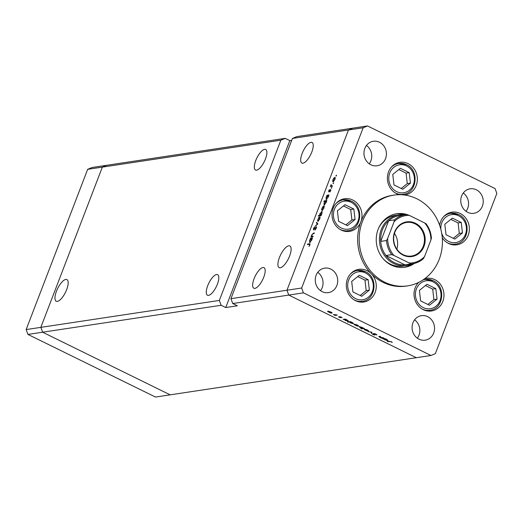 <?xml version="1.0" encoding="UTF-8"?>
<svg xmlns="http://www.w3.org/2000/svg" width="523" height="523" viewBox="0 0 523 523"><rect width="100%" height="100%" fill="white"/><g stroke="black" fill="none" stroke-linecap="round" stroke-linejoin="round"><path stroke-width="0.78" d="M280.858 140.19L285.212 138.36L106.699 165.294L102.345 167.118L280.858 140.19L219.346 300.431L221.137 305.275L42.625 332.21L40.833 327.359L102.345 167.118L106.699 165.294L92.015 167.504L87.661 169.334L26.15 329.575L27.941 334.426L155.488 397.055L170.171 394.839L42.625 332.21L27.941 334.426M219.346 300.431L26.15 329.575M430.985 355.496L435.339 353.666L496.85 193.425L495.059 188.574L367.512 125.945L352.829 128.161L348.475 129.992L292.449 138.438L296.803 136.614L352.829 128.161L348.475 129.992L286.964 290.226L288.755 295.077L303.438 292.86L430.985 355.496L416.301 357.706L288.755 295.077L416.301 357.706L170.171 394.839L42.625 332.21L40.833 327.359L102.345 167.118L87.661 169.334M255.773 160.483A11.473 4.138 116.2 0 1 265.664 149.46A11.473 4.138 116.2 0 1 265.436 159.025A11.473 4.138 116.2 0 1 255.551 170.053A11.473 4.138 116.2 0 1 255.773 160.483M207.723 285.676A11.473 4.138 116.2 0 1 217.607 274.647A11.473 4.138 116.2 0 1 217.378 284.218A11.473 4.138 116.2 0 1 207.494 295.24A11.473 4.138 116.2 0 1 207.723 285.676M254.086 278.681A11.473 4.138 116.2 0 1 263.971 267.652A11.473 4.138 116.2 0 1 263.749 277.223A11.473 4.138 116.2 0 1 253.858 288.245A11.473 4.138 116.2 0 1 254.086 278.681M302.144 153.487A11.473 4.138 116.2 0 1 312.028 142.465A11.473 4.138 116.2 0 1 311.8 152.03A11.473 4.138 116.2 0 1 301.915 163.058A11.473 4.138 116.2 0 1 302.144 153.487M279.426 257.558A12.075 4.354 116.2 0 1 289.834 245.947A12.075 4.354 116.2 0 1 289.598 256.022A12.075 4.354 116.2 0 1 279.19 267.632A12.075 4.354 116.2 0 1 279.426 257.558M66.65 289.657A12.075 4.354 -63.8 0 0 66.885 279.583A12.075 4.354 -63.8 0 0 56.477 291.193A12.075 4.354 -63.8 0 0 56.242 301.268A12.075 4.354 -63.8 0 0 66.65 289.657M291.723 140.341L289.82 140.622L225.746 307.544L237.337 305.792L232.728 303.53L288.755 295.077L286.964 290.226L230.937 298.679L292.449 138.438M289.82 140.622L285.212 138.36M232.728 303.53L230.937 298.679M225.746 307.544L221.137 305.275M412.51 263.775A25.699 23.254 -98.6 0 1 406.561 265.606A25.699 23.254 -98.6 0 1 393.754 263.566A25.699 23.254 -98.6 0 1 379.574 236.501A25.699 23.254 -98.6 0 1 398.892 214.783L395.414 215.306A25.699 23.254 81.4 0 0 378.835 227.688M383.588 259.192A25.699 23.254 81.4 0 0 390.276 264.089A25.699 23.254 81.4 0 0 403.083 266.129L406.561 265.606M407.031 214.567A27.072 24.496 81.4 0 0 396.754 213.717A27.072 24.496 81.4 0 0 376.397 236.599A27.072 24.496 81.4 0 0 391.341 265.109A27.072 24.496 81.4 0 0 404.835 267.26A27.072 24.496 81.4 0 0 414.406 263.409M405.312 214.744A27.072 24.496 81.4 0 0 395.983 213.842M384.778 282.217A45.887 41.52 81.4 0 0 407.639 285.859A45.887 41.52 81.4 0 0 442.144 247.078A45.887 41.52 81.4 0 0 416.811 198.76A45.887 41.52 81.4 0 0 393.95 195.112A45.887 41.52 81.4 0 0 359.445 233.892A45.887 41.52 81.4 0 0 384.778 282.217M393.95 195.112L392.4 195.347A45.887 41.52 81.4 0 0 360.831 221.857A16.52 14.945 81.4 0 0 352.77 200.041A16.52 14.945 81.4 0 0 344.539 198.727A16.52 14.945 81.4 0 0 332.118 212.691A16.52 14.945 81.4 0 0 341.238 230.087A16.52 14.945 81.4 0 0 349.469 231.395A16.52 14.945 81.4 0 0 360.831 221.857A45.887 41.52 81.4 0 0 371.343 273.771A16.52 14.945 81.4 0 0 367.061 270.653A16.52 14.945 81.4 0 0 358.83 269.338A16.52 14.945 81.4 0 0 346.409 283.303A16.52 14.945 81.4 0 0 355.529 300.692A16.52 14.945 81.4 0 0 363.76 302.006A16.52 14.945 81.4 0 0 375.677 290.768A16.52 14.945 81.4 0 0 371.343 273.771A45.887 41.52 81.4 0 0 383.228 282.446A45.887 41.52 81.4 0 0 406.096 286.094L407.639 285.859M442.249 237.73A16.52 14.945 81.4 0 0 448.636 243.502A16.52 14.945 81.4 0 0 456.867 244.816A16.52 14.945 81.4 0 0 469.288 230.852A16.52 14.945 81.4 0 0 460.168 213.456A16.52 14.945 81.4 0 0 451.937 212.148A16.52 14.945 81.4 0 0 439.621 225.263M449.976 213.371A16.52 14.945 81.4 0 0 448.525 213.129M418.616 282.433A16.52 14.945 81.4 0 0 423.231 309.668A16.52 14.945 81.4 0 0 431.462 310.982A16.52 14.945 81.4 0 0 443.883 297.025A16.52 14.945 81.4 0 0 434.763 279.628A16.52 14.945 81.4 0 0 426.533 278.314A16.52 14.945 81.4 0 0 424.728 278.713M424.578 279.537A16.52 14.945 81.4 0 0 423.793 279.387M356.869 270.561A16.52 14.945 81.4 0 0 355.424 270.319M342.578 199.949A16.52 14.945 81.4 0 0 341.127 199.708M404.612 195.027A16.52 14.945 81.4 0 0 404.835 194.994A16.52 14.945 81.4 0 0 417.256 181.036A16.52 14.945 81.4 0 0 408.136 163.64A16.52 14.945 81.4 0 0 399.905 162.326A16.52 14.945 81.4 0 0 387.484 176.29A16.52 14.945 81.4 0 0 396.604 193.68A16.52 14.945 81.4 0 0 399.304 194.693M397.944 163.549A16.52 14.945 81.4 0 0 396.499 163.307M322.168 291.644A12.389 11.212 -98.6 0 1 315.33 278.596A12.389 11.212 -98.6 0 1 324.646 268.129A12.389 11.212 -98.6 0 1 330.817 269.11A12.389 11.212 -98.6 0 1 337.662 282.159A12.389 11.212 -98.6 0 1 328.346 292.632A12.389 11.212 -98.6 0 1 322.168 291.644M467.68 212.325A12.389 11.212 -98.6 0 1 460.841 199.283A12.389 11.212 -98.6 0 1 470.157 188.81A12.389 11.212 -98.6 0 1 476.329 189.79A12.389 11.212 -98.6 0 1 483.167 202.839A12.389 11.212 -98.6 0 1 473.851 213.312A12.389 11.212 -98.6 0 1 467.68 212.325M427.631 316.65A12.389 11.212 81.4 0 0 421.46 315.663A12.389 11.212 81.4 0 0 412.144 326.136A12.389 11.212 81.4 0 0 418.982 339.185A12.389 11.212 81.4 0 0 425.153 340.166A12.389 11.212 81.4 0 0 434.469 329.699A12.389 11.212 81.4 0 0 427.631 316.65M379.515 142.256A12.389 11.212 81.4 0 0 373.344 141.269A12.389 11.212 81.4 0 0 364.028 151.742A12.389 11.212 81.4 0 0 370.866 164.784A12.389 11.212 81.4 0 0 377.037 165.771A12.389 11.212 81.4 0 0 386.353 155.298A12.389 11.212 81.4 0 0 379.515 142.256M383.176 337.721L383.66 337.963L381.685 338.257L379.672 337.289L379.201 336.42L380.698 336.505L379.338 336.786L379.495 336.374L379.999 337.296L383.176 337.721M378.783 336.577L379.201 336.42M373.618 333.452L375.887 334.099L376.933 334.988L374.102 333.694L374.965 335.066L373.01 334.511L372.036 333.739L374.475 334.831L373.474 333.537M374.174 333.497L374.023 333.824M374.475 334.831L374.56 334.367M371.873 332.17L371.755 333.38L371.232 333.125L371.369 332.268L368.1 331.589L371.873 332.17M368.48 330.68L368.336 331.066L367.094 330.909L364.106 329.438L364.27 329.065L367.316 329.908L368.578 330.941M358.484 325.77L358.34 326.156L357.098 325.999L354.104 324.528L354.267 324.155L357.32 324.999L358.575 326.032M344.056 319.546L343.206 319.363L345.187 319.063L347.305 320.083L348.331 321.246L345.245 320.39L344.18 319.22M332.007 312.767L331.857 313.153L330.621 312.996L327.627 311.525L327.79 311.152L330.837 312.002L332.098 313.029M336.701 314.898L337.185 315.14L335.21 315.434L333.38 314.519L336.701 314.898M340.735 317.598L338.42 316.853L340.166 317.566L339.545 316.644L341.271 317.121L342.127 317.709L340.042 316.879L340.78 317.664M340.166 317.566L340.303 317.239M349.174 322.05L347.514 321.991L350.286 321.573L352.41 322.593L353.43 323.75L350.351 322.894L349.299 321.717M363.439 328.261L364.283 328.444L361.511 328.862L361.027 328.627L362.184 328.451L360.19 327.725L359.164 326.561L362.249 327.424L363.439 328.261M383.634 338.982L382.79 338.799L384.765 338.499L386.889 339.519L387.909 340.682L384.823 339.826L383.764 338.656M391.021 341.709L387.301 341.48L389.125 341.205L392.315 342.362L391.08 341.565M313.153 236.233L312.95 236.756L310.976 237.05L311.767 234.912L313.382 233.16L314.388 233.01L314.186 233.533L312.787 233.801L311.976 234.964L311.937 236.337L313.153 236.233M316.461 226.799L316.291 228.224L315.016 230.094L316.016 228.27L315.997 227.191L313.539 229.963L313.46 228.616L314.519 226.995L313.728 229.44L316.356 226.688M316.513 227.413L315.997 227.191M314.035 229.617L313.656 229.427L314.055 229.597M317.866 223.949L315.114 226.269L317.317 224.066L316.422 222.863L316.637 222.295L317.866 223.949M320.03 217.097L319.645 216.908L319.815 218.96L317.951 221.321L317.474 220.843L318.716 217.594L319.88 216.934M317.951 221.321L317.474 220.843L318.232 221.216M324.201 206.232L323.815 206.042L323.985 208.095L322.116 210.462L321.638 209.984L321.939 208.409L322.887 206.735L324.044 206.075M322.116 210.462L321.638 209.984L322.403 210.357M326.274 199.603L326.117 197.517L327.019 195.262L328.993 194.961L328.156 197.223L326.051 199.577M336.459 175.597L336.047 176.114L336.008 175.663L336.505 175.185M336.047 176.114L336.008 175.663L336.348 175.826M301.647 288.016L286.964 290.226L348.475 129.992L363.158 127.775L301.647 288.016L303.438 292.86M335.217 177.545L334.825 177.356L334.995 179.409L333.131 181.775L332.654 181.298L332.948 179.722L333.896 178.049L335.06 177.389M333.131 181.775L332.654 181.298L333.413 181.671M333.556 183.161L333.144 183.678L333.105 183.227L333.602 182.749M333.144 183.678L333.105 183.227L333.445 183.39M332.53 185.75L332.327 186.273L330.353 186.574L331.164 184.541L331.222 185.855L332.53 185.75M331.778 187.803L331.36 188.326L331.327 187.868L331.824 187.391M331.36 188.326L331.327 187.868L331.66 188.038M328.764 191.889L328.66 190.888L329.366 189.751L328.96 191.366L330.588 189.496L330.68 190.666L329.941 191.928L330.392 190.019L328.64 191.876M328.908 190.856L329.261 191.516L328.902 191.359M330.817 190.209L330.392 190.019M324.149 205.147L323.992 203.061L325.071 201.27L323.894 201.447L324.09 200.924L326.868 200.505L326.032 202.767L323.92 205.121M322.155 211.547L321.769 211.364L321.926 213.456L321.03 215.705L318.259 216.123L318.455 215.6L319.612 215.43L319.886 213.744L321.998 211.39M309.773 242.594L309.616 240.508L310.518 238.253L312.493 237.952L311.656 240.214L309.544 242.567M310.054 244.084L309.426 243.777L309.851 244.999L309.001 246.451L309.59 245.012L309.198 244.306L307.4 244.574L307.602 244.051L309.917 243.79M310.008 244.509L309.198 244.306M417.347 338.204A12.389 11.212 81.4 0 0 414.582 319.847M369.231 163.81A12.389 11.212 81.4 0 0 366.466 145.446M463.273 192.987A12.389 11.212 -98.6 0 1 466.045 211.344M317.768 272.306A12.389 11.212 -98.6 0 1 320.54 290.664M367.512 125.945L363.158 127.775M401.925 194.765A16.52 14.945 81.4 0 0 402.605 194.406M345.919 231.46A16.52 14.945 81.4 0 0 347.233 230.806M360.21 302.072A16.52 14.945 81.4 0 0 361.524 301.418M427.919 311.048A16.52 14.945 81.4 0 0 429.233 310.394M453.317 244.882A16.52 14.945 81.4 0 0 454.631 244.221M404.057 267.358A27.072 24.496 81.4 0 0 412.706 263.749M334.628 177.879L333.19 179.683L333.334 181.252L334.753 179.448L334.628 177.879L335.308 178.153M333.72 181.442L333.151 181.233L333.667 181.488M331.327 186.423L330.556 186.044M331.615 186.378L330.843 186.005M332.131 186.306L331.222 185.855M330.843 190.058L330.203 189.744M327.79 195.635L327.019 195.262M327.81 195.635L326.365 197.472L326.483 199.08L327.921 197.243L327.81 195.635L328.477 195.896M326.868 199.27L326.319 199.06L326.823 199.309M324.861 201.303L324.09 200.924M325.685 201.178L324.24 203.016L324.352 204.624L325.796 202.787L325.685 201.178L326.352 201.433M324.737 204.813L324.195 204.604L324.698 204.853M323.613 206.565L322.181 208.37L322.318 209.939L323.744 208.134L323.613 206.565L324.299 206.84M322.704 210.128L322.142 209.919L322.658 210.168M319.226 215.979L318.455 215.6M320.383 215.803L319.612 215.43M320.9 215.724L320.063 215.313L321.684 213.495L321.573 211.887L320.128 213.724L320.239 215.332L321.011 215.711M322.24 212.155L321.573 211.887M319.448 217.431L318.01 219.235L318.154 220.798L319.573 219L319.448 217.431L320.128 217.699M318.54 220.987L317.971 220.778L318.487 221.033M317.435 223.36L316.422 222.863M316.507 227.446L316.147 227.27M311.943 236.906L311.178 236.527M312.303 236.854L311.531 236.474M312.826 236.775L311.937 236.337M311.29 238.632L310.518 238.253M311.309 238.625L309.864 240.462L309.976 242.071L311.42 240.234L311.309 238.625L311.976 238.887M310.361 242.26L309.819 242.051L310.322 242.299M308.374 244.431L307.602 244.051M328.359 311.172L328.091 311.492L328.215 311.152M330.647 311.911L328.274 311.394L329.039 312.27L331.379 312.917L331.687 312.486M331.379 312.917L330.601 312.035M335.354 315.062L335.21 315.434M343.814 319.272L343.689 319.599M344.807 319.122L344.494 319.546L344.644 319.148M347.095 319.984L344.683 319.448L345.481 320.344L347.847 321.011L348.148 320.573M347.847 321.011L347.05 320.115M348.122 321.9L347.998 322.227M349.913 321.625L349.593 322.057L349.75 321.652M352.201 322.488L349.782 321.959L350.587 322.854L352.953 323.515L353.254 323.077M352.953 323.515L352.149 322.619M354.836 324.175L354.568 324.489L354.692 324.155M357.124 324.907L354.751 324.391L355.516 325.273L357.856 325.921L358.163 325.489M357.856 325.921L357.078 325.038M361.635 328.536L361.511 328.862M359.732 326.581L360.445 327.692L362.812 328.359L363.125 327.934M362.812 328.359L362.008 327.463L359.471 326.895L359.602 326.561M364.838 329.085L364.564 329.398L364.694 329.065M367.126 329.817L364.753 329.307L365.518 330.183L367.852 330.83L368.166 330.399M367.852 330.83L367.074 329.948M371.611 332.131L371.232 333.125M376.475 334.432L376.344 334.785M381.829 337.871L381.685 338.257M383.398 338.708L383.267 339.035M384.392 338.558L384.072 338.982L384.228 338.584M386.674 339.42L384.261 338.884L385.059 339.78L387.425 340.447L387.726 340.009M387.425 340.447L386.628 339.551M387.909 341.388L387.785 341.722M410.437 183.115L409.208 172.636L400.37 168.295L392.766 174.44L393.989 184.92L402.828 189.261L410.437 183.115L407.28 183.593L406.057 173.113L398.814 169.557M401.233 188.476L407.28 183.593M406.057 173.113L409.208 172.636M369.356 290.128L368.127 279.648L359.294 275.307L351.685 281.452L352.914 291.932L361.746 296.273L369.356 290.128L366.205 290.605L364.976 280.125L357.732 276.569M360.157 295.488L366.205 290.605M364.976 280.125L368.127 279.648M355.065 219.516L353.836 209.037L345.003 204.696L337.394 210.841L338.623 221.321L347.455 225.661L355.065 219.516L351.914 219.993L350.685 209.514L343.441 205.957M345.86 224.877L351.914 219.993M350.685 209.514L353.836 209.037M437.065 299.104L435.836 288.624L426.997 284.283L419.394 290.428L420.616 300.908L429.455 305.249L437.065 299.104L433.907 299.581L432.684 289.101L425.441 285.545M427.86 304.464L433.907 299.581M432.684 289.101L435.836 288.624M462.463 232.938L461.234 222.458L452.402 218.117L444.792 224.256L446.021 234.742L454.853 239.076L462.463 232.938L459.312 233.415L458.083 222.929L450.839 219.372M453.258 238.298L459.312 233.415M458.083 222.929L461.234 222.458M403.174 255.146A17.527 15.86 -98.6 0 1 394.617 231.996A17.527 15.86 -98.6 0 1 415.412 223.262A17.527 15.86 -98.6 0 1 423.97 246.411A17.527 15.86 -98.6 0 1 403.174 255.146M414.987 223.798A16.978 15.363 81.4 0 0 406.528 222.452A16.978 15.363 81.4 0 0 393.767 236.801A16.978 15.363 81.4 0 0 403.135 254.675A16.978 15.363 81.4 0 0 411.594 256.028A16.978 15.363 81.4 0 0 424.362 241.678A16.978 15.363 81.4 0 0 414.987 223.798M394.061 221.804L394.434 219.882A24.777 22.424 -98.6 0 1 405.214 214.757L399.415 215.633A24.777 22.424 81.4 0 0 388.635 220.758L380.711 241.404A24.777 22.424 81.4 0 0 385.922 255.499A24.777 22.424 81.4 0 0 394.46 262.67A24.777 22.424 81.4 0 0 404.926 264.834A24.777 22.424 81.4 0 0 406.809 264.638L412.608 263.762A24.777 22.424 -98.6 0 1 410.725 263.958L409.287 263.004A23.862 21.593 81.4 0 0 424.532 256.603L430.939 239.913A23.862 21.593 81.4 0 0 424.669 222.948L409.3 215.398A23.862 21.593 81.4 0 0 394.061 221.804L387.654 238.495A23.862 21.593 81.4 0 0 393.924 255.459L409.287 263.004M393.924 255.459L391.714 254.623L385.922 255.499L404.926 264.834L410.725 263.958M394.434 219.882L388.635 220.758A24.777 22.424 81.4 0 0 380.711 241.404L386.504 240.528L387.654 238.495M398.892 214.783A25.699 23.254 -98.6 0 1 405.122 214.77M424.532 256.603L423.388 258.643A24.777 22.424 -98.6 0 1 412.608 263.762C416.694 263.121 420.322 261.395 423.499 258.578L423.388 258.643M430.939 239.913L431.41 238.142C431.011 232.8 429.252 228.021 426.121 223.818L424.669 222.948M407.097 214.567L405.214 214.757A24.777 22.424 -98.6 0 1 407.097 214.567L409.3 215.398M396.846 249.151A16.978 15.363 81.4 0 0 394.466 233.369M332.393 186.11L331.87 185.848M314.146 233.539L313.382 233.16M313.002 236.618L312.44 236.337M379.894 336.315L379.763 336.642M396.663 191.627A14.134 12.787 81.4 0 0 413.432 184.586A14.134 12.787 81.4 0 0 406.534 165.922A14.134 12.787 81.4 0 0 389.766 172.969A14.134 12.787 81.4 0 0 396.663 191.627M400.611 194.706L403.311 194.294A15.605 14.114 -98.6 0 1 395.532 193.059A15.605 14.114 -98.6 0 1 395.127 192.85M391.263 167.242A15.605 14.114 -98.6 0 1 398.657 163.444A15.605 14.114 -98.6 0 1 406.43 164.68M355.588 298.64A14.134 12.787 81.4 0 0 372.356 291.599A14.134 12.787 81.4 0 0 365.453 272.934A14.134 12.787 81.4 0 0 348.691 279.982A14.134 12.787 81.4 0 0 355.588 298.64M358.765 301.83L362.23 301.307A15.605 14.114 -98.6 0 1 354.457 300.071A15.605 14.114 -98.6 0 1 354.045 299.862M350.181 274.255A15.605 14.114 -98.6 0 1 357.575 270.456A15.605 14.114 -98.6 0 1 365.348 271.692M341.297 228.035A14.134 12.787 81.4 0 0 358.059 220.987A14.134 12.787 81.4 0 0 351.162 202.329A14.134 12.787 81.4 0 0 334.393 209.37A14.134 12.787 81.4 0 0 341.297 228.035M344.474 231.225L347.939 230.702A15.605 14.114 -98.6 0 1 340.166 229.46A15.605 14.114 -98.6 0 1 339.754 229.251M335.89 203.643A15.605 14.114 -98.6 0 1 343.284 199.845A15.605 14.114 -98.6 0 1 351.057 201.087M423.297 307.616A14.134 12.787 81.4 0 0 440.059 300.575A14.134 12.787 81.4 0 0 433.162 281.91A14.134 12.787 81.4 0 0 416.393 288.958A14.134 12.787 81.4 0 0 423.297 307.616M426.467 310.812L429.939 310.289A15.605 14.114 -98.6 0 1 422.166 309.047A15.605 14.114 -98.6 0 1 421.754 308.838M417.89 283.231A15.605 14.114 -98.6 0 1 418.949 282.27M422.767 280.08A15.605 14.114 -98.6 0 1 425.284 279.432A15.605 14.114 -98.6 0 1 433.057 280.668M441.706 233.402A14.134 12.787 81.4 0 0 448.695 241.449A14.134 12.787 81.4 0 0 465.457 234.409A14.134 12.787 81.4 0 0 458.56 215.744A14.134 12.787 81.4 0 0 440.85 229.349M451.872 244.64L455.337 244.117A15.605 14.114 -98.6 0 1 447.564 242.881A15.605 14.114 -98.6 0 1 447.152 242.672M443.288 217.065A15.605 14.114 -98.6 0 1 450.682 213.266A15.605 14.114 -98.6 0 1 458.455 214.502M391.714 254.623A24.777 22.424 -98.6 0 1 386.504 240.528M403.311 194.294C417.093 193.033 419.518 170.152 406.561 164.699L398.657 163.444L395.185 163.967M362.23 301.307C376.011 300.045 378.443 277.164 365.485 271.712L357.575 270.456L354.11 270.979M347.939 230.702C361.72 229.434 364.152 206.552 351.188 201.1L343.284 199.845L339.819 200.368M429.939 310.289C443.72 309.021 446.145 286.14 433.188 280.688L425.284 279.432L423.29 279.733M455.337 244.117C469.118 242.849 471.55 219.967 458.593 214.522L450.682 213.266L447.217 213.789"/></g></svg>
